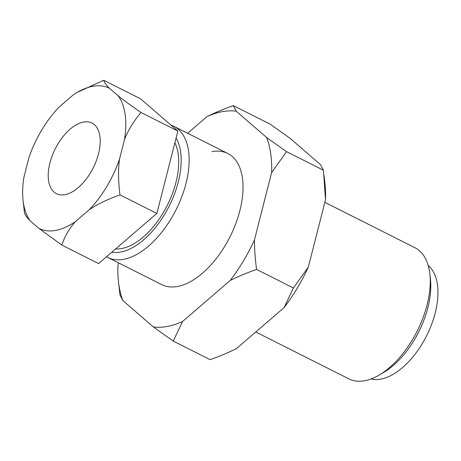 <?xml version="1.0" encoding="UTF-8"?>
<svg xmlns="http://www.w3.org/2000/svg" width="461" height="461" viewBox="0 0 461 461"><rect width="100%" height="100%" fill="white"/><g stroke="black" fill="none" stroke-linecap="round" stroke-linejoin="round"><path stroke-width="0.69" d="M324.844 202.35L414.986 247.741A73.426 39.45 116.7 0 1 429.865 274.076A73.426 39.45 116.7 0 1 378.959 375.179A73.426 39.45 116.7 0 1 364.784 380.728A73.426 39.45 116.7 0 1 348.942 378.902L255.769 331.989M428.2 265.473A64.01 34.391 116.7 0 1 430.153 328.053A64.01 34.391 116.7 0 1 380.901 379.098A64.01 34.391 116.7 0 1 371.053 378.965M171.037 125.156A73.426 39.45 116.7 0 1 173.895 126.343A73.426 39.45 116.7 0 1 181.83 196.651A73.426 39.45 116.7 0 1 123.692 259.33A73.426 39.45 116.7 0 1 107.851 257.503A73.426 39.45 116.7 0 1 106.52 256.771M64.966 194.657A39.537 21.241 116.7 0 1 56.438 193.672A39.537 21.241 116.7 0 1 52.168 155.812A39.537 21.241 116.7 0 1 83.47 122.061A39.537 21.241 116.7 0 1 91.998 123.047A39.537 21.241 116.7 0 1 96.274 160.906A39.537 21.241 116.7 0 1 64.966 194.657M176.096 137.989A67.779 36.419 116.7 0 1 169.959 204.505A67.779 36.419 116.7 0 1 120.759 252.006A67.779 36.419 116.7 0 1 111.856 252.179M174.892 142.714A64.01 34.391 116.7 0 1 167.355 205.22A64.01 34.391 116.7 0 1 121.641 248.548A64.01 34.391 116.7 0 1 115.584 248.975M77.431 92.286L103.725 80.272C104.18 82.323 106.082 84.991 109.43 88.276A78.433 42.141 -63.3 0 0 92.575 86.357A78.433 42.141 -63.3 0 0 77.431 92.286A78.433 42.141 -63.3 0 0 72.994 95.11L59.175 107.01A78.433 42.141 -63.3 0 0 28.945 157.553L23.966 177.093A78.433 42.141 -63.3 0 0 23.05 200.281A78.433 42.141 -63.3 0 0 30.167 220.802C26.819 217.523 24.917 214.849 24.468 212.798L23.05 200.281M75.443 221.608C69.605 228.086 65.036 235.894 61.728 245.022L39.006 228.443A78.433 42.141 -63.3 0 0 55.867 230.367A78.433 42.141 -63.3 0 0 75.443 221.608L89.261 209.715A78.433 42.141 -63.3 0 0 119.491 159.166C118.074 169.464 118.235 181.363 119.993 194.87C107.476 199.359 97.231 204.309 89.261 209.715M118.27 95.917C123.75 100.273 131.322 105.8 140.991 112.496C133.534 121.358 128.025 130.405 124.476 139.625A78.433 42.141 -63.3 0 0 118.27 95.917L109.43 88.276M61.728 245.022L98.602 263.588L156.867 213.437L177.865 131.062L140.991 112.496M177.865 131.062L140.599 98.838L103.725 80.272M124.476 139.625L119.491 159.166M156.867 213.437L119.993 194.87M39.006 228.443L30.167 220.802M429.865 274.076L430.436 279.239A67.779 36.419 116.7 0 1 383.443 372.563L378.959 375.179M211.945 151.652A73.426 39.45 116.7 0 1 227.786 153.478A73.426 39.45 116.7 0 1 235.721 223.787A73.426 39.45 116.7 0 1 177.583 286.465A73.426 39.45 116.7 0 1 161.742 284.639L107.851 257.503M236.193 111.182A116.967 62.846 -63.3 0 0 222.139 111.677A116.967 62.846 -63.3 0 0 206.931 116.673C214.665 112.824 223.452 109.13 233.289 105.592L236.193 111.182L266.631 137.499L286.558 151.657L271.615 172.61A116.967 62.846 -63.3 0 0 266.631 137.499M182.596 321.45L173.261 341.094L153.334 326.941A116.967 62.846 -63.3 0 0 167.395 326.44A116.967 62.846 -63.3 0 0 182.596 321.45L230.183 280.49A116.967 62.846 -63.3 0 0 254.466 239.887C254.478 248.946 255.175 258.788 256.541 269.408C246.704 272.947 237.916 276.64 230.183 280.49M173.261 341.094L210.13 359.661C219.972 356.123 228.754 352.429 236.493 348.585L284.074 307.625L293.415 287.975L308.357 267.023A116.967 62.846 116.7 0 1 284.074 307.625M324.054 175.468L324.965 183.68A116.967 62.846 116.7 0 1 325.506 199.746L323.432 170.224L320.522 164.635L290.084 138.317L270.163 124.159L233.289 105.592M119.993 295.034L118.46 281.579A116.967 62.846 -63.3 0 0 122.897 300.618L119.993 295.034M118.581 262.903L117.912 265.513A116.967 62.846 -63.3 0 0 118.46 281.579M308.357 267.023L325.506 199.746M187.65 133.269L206.931 116.673M153.334 326.941L122.897 300.618M323.432 170.224L286.558 151.657M271.615 172.61L254.466 239.887M293.415 287.975L256.541 269.408M173.895 126.343L227.786 153.478"/></g></svg>
